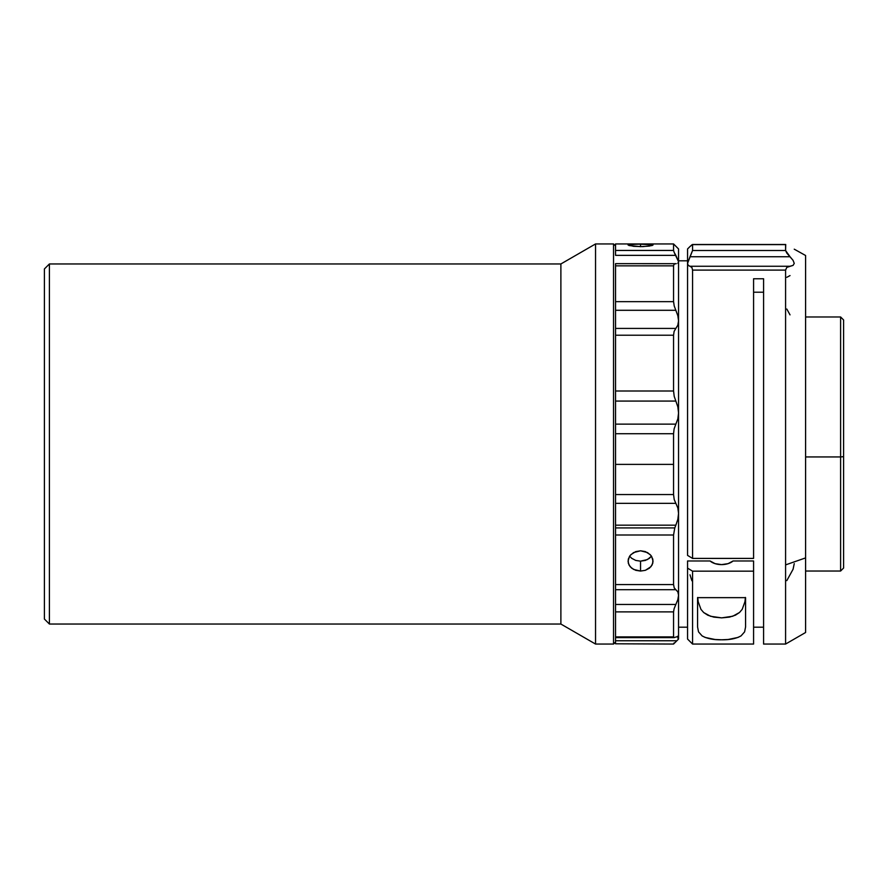 <?xml version="1.0" encoding="UTF-8"?>
<svg xmlns="http://www.w3.org/2000/svg" width="888" height="888" viewBox="0 0 888 888"><rect width="100%" height="100%" fill="white"/><g stroke="black" fill="none" stroke-linecap="round" stroke-linejoin="round"><path stroke-width="1.33" d="M653.057 244.988L649.383 246.087L640.548 246.653L640.548 244.111L652.103 244.555L653.057 244.988L652.092 245.532L642.979 246.62L633.599 246.32L628.049 244.988M651.67 556.476L653.057 561.149L652.103 564.99L649.394 568.198L645.343 570.318L640.548 571.062L640.548 561.161L645.343 560.428L649.394 558.319L651.47 556.166L647.507 559.529L640.548 561.161L640.548 571.062L633.61 569.419L630.158 566.722L628.282 563.125L628.282 559.163L630.158 555.455L633.599 552.569L640.548 550.793L645.332 551.592L650.194 554.611M673.559 636.907L673.559 611.876L673.559 636.907L674.214 637.617L675.846 637.04L674.214 637.617L615.539 637.617L615.539 643.789L615.539 636.907L673.559 636.907L615.539 636.907L615.539 611.876L673.559 611.876L615.539 611.876L615.539 584.559L673.559 584.559L674.214 587.856L675.846 589.71L615.539 589.71L675.846 589.71L674.214 587.856L673.559 584.559L615.539 584.559L615.539 534.998L673.559 534.998L615.539 534.998L615.539 494.561L673.559 494.561L674.214 499.556L675.846 503.341L615.539 503.341L675.846 503.341L674.214 499.556L673.559 494.561L615.539 494.561L615.539 400.41L615.539 433.721L673.559 433.721L615.539 433.721L615.539 464.38L673.559 464.38L673.559 433.721L674.114 428.849L675.846 424.131L615.539 424.131L675.846 424.131L674.114 428.849L673.559 433.721L673.559 464.38L615.539 464.38L615.539 527.927L674.78 527.927L675.846 525.174L615.539 525.174L675.846 525.174L674.78 527.927L615.539 527.927L615.539 637.606M615.539 643.789L673.559 644.055L615.539 643.789L673.559 644.055L678.554 639.049L678.554 636.563L675.846 637.04L678.554 636.563L677.844 638.15L678.554 636.563L678.554 595.249L678.554 627.194L687.556 627.194L678.554 627.194M615.539 263.647L615.539 400.41L615.539 391.009L673.559 391.009L615.539 391.009L615.539 335.209L673.559 335.209L674.114 331.413L675.846 328.416L615.539 328.416L675.846 328.416L674.114 331.413L673.559 335.209L615.539 335.209L615.539 301.654L673.559 301.654L615.539 301.654L615.539 265.845L673.559 265.845L674.114 264.158L675.846 263.669L674.114 264.158L673.559 265.845L615.539 265.845L615.539 263.647L676.268 263.681M613.541 644.055L615.539 642.046L613.541 644.055L613.541 243.945L613.541 644.055L595.537 644.055L613.541 644.055M615.539 245.954L613.541 243.945L595.537 243.945L595.537 644.055L595.537 243.945L560.883 263.958L560.883 624.042L595.537 644.055L560.883 624.042L560.883 263.958L49.406 263.958L49.406 624.042L560.883 624.042L49.406 624.042L49.406 263.958L44.4 268.953L44.4 619.047L49.406 624.042L44.4 619.047L44.4 268.953L49.406 263.958L560.883 263.958L595.537 243.945L613.541 243.945L615.539 245.954M687.556 260.806L678.554 260.806L687.556 260.806M763.58 292.208L753.579 292.208L763.58 292.208M753.579 627.194L763.58 627.194L753.579 627.194M733.077 560.972L753.579 560.972L753.579 571.162L692.562 571.162L687.556 568.142L687.556 639.049L692.562 644.055L692.562 571.162L692.562 644.055L753.579 644.055L753.579 560.972L733.077 560.972A14.008 8.458 180 0 1 721.567 564.613A14.008 8.458 180 0 1 710.056 560.972L715.073 563.647L721.567 564.613L728.071 563.647L733.077 560.972M697.702 597.458L698.201 601.764L700.954 609.357L703.696 612.554L710.555 616.283L721.644 617.87L732.7 616.25L739.504 612.498L742.202 609.323L744.932 601.742L745.432 597.446M753.579 644.044L753.579 571.162L692.562 571.162L687.556 568.142L687.556 560.972L710.056 560.972L687.556 560.972L687.556 639.027M678.554 638.971L678.554 595.249L677.844 591.896L675.846 589.71L677.844 591.896L678.554 595.249L678.554 513.408L677.844 507.947L675.846 503.341L677.844 507.947L678.554 513.408L678.554 412.976L677.844 406.859L674.214 396.37L675.846 401.065L615.539 401.065L675.846 401.065L677.844 406.859L678.554 412.976L678.554 320.846L677.844 315.728L674.214 305.938L675.846 310.289L615.539 310.289L675.846 310.289L677.844 315.728L678.554 320.846L678.554 261.716L674.214 252.503L675.846 255.356L615.539 255.356L675.846 255.356L678.554 261.716L677.844 263.303L678.554 261.716L678.554 248.951L673.559 243.945L673.559 250.449L615.539 250.449L615.539 254.889L615.539 250.449L673.559 250.449L673.559 243.945L615.539 243.945L615.539 250.449L615.539 244.211M840.603 456.943L840.603 571.028L840.603 456.943L805.594 456.943L840.603 456.943L840.603 316.972L840.603 456.943L843.6 456.632L840.603 456.943M805.594 571.028L840.603 571.028L843.6 568.031L843.6 319.969L840.603 316.972L805.594 316.972M691.896 244.833L689.998 246.531L692.562 244.6L692.562 250.516L689.998 256.732L790.02 256.732L793.073 260.339L794.249 263.392L793.073 265.39L790.02 266.256L689.998 266.256L691.896 267.432L692.562 270.107L785.58 270.107L785.58 644.055L785.58 564.89L805.594 557.908L785.58 564.89L785.58 270.107L786.812 267.366L790.02 266.256L689.998 266.256L688.2 265.334L687.556 263.381L689.998 256.732L790.02 256.732L785.58 250.516L785.725 244.5L692.474 244.5M688.2 248.34L689.998 246.531L687.556 248.951L687.556 555.389L692.562 558.408L753.579 558.408L753.579 278.765L763.58 278.765L763.58 644.055L785.58 644.055L805.594 632.5L805.594 255.644M805.594 632.167L805.594 255.5L794.249 249.184M786.812 580.619L793.073 569.252L794.249 563.625M786.812 309.035L790.02 314.863M790.02 275.58L786.812 277.311M785.58 244.6L692.562 244.6L785.58 244.6L785.58 250.516L692.562 250.516L785.58 250.516L786.812 253.102L793.073 260.339L794.249 263.392L793.073 265.39L786.812 267.366L785.58 270.107L692.562 270.107L691.896 267.432L688.2 265.334L687.556 263.381L692.562 250.516L692.562 244.6M691.896 580.763L689.998 574.814M687.556 251.393L687.556 555.389L692.562 558.408L692.562 270.107L692.562 558.408L753.579 558.408L753.579 278.765L763.58 278.765L763.58 644.044M697.568 597.646L745.576 597.646L745.576 626.939L744.599 631.879L741.069 635.875L737.939 637.451L728.093 639.504L721.589 639.793L715.095 639.504L705.227 637.462L702.086 635.886L698.534 631.879L697.568 626.939L697.568 597.646L697.568 626.939L698.534 631.879L702.086 635.886C706.959 638.616 713.464 639.915 721.589 639.793C729.714 639.915 736.208 638.616 741.069 635.875L744.599 631.879L745.576 626.939L745.576 597.646L697.568 597.646M697.713 597.646L698.201 601.764L700.954 609.357L703.696 612.554L707.814 615.218L713.819 617.127L721.644 617.87L729.459 617.105L735.419 615.173L739.504 612.498L742.202 609.323L744.932 601.742L745.421 597.646M843.6 567.388L843.6 320.612M675.846 640.759L615.539 640.759L675.846 640.759M675.846 604.462L615.539 604.462L675.846 604.462L674.114 608.691L677.844 599.589L675.846 604.462M673.559 611.876L674.114 608.691L673.559 611.876M678.554 595.249L677.844 599.589L678.554 595.249L678.554 513.408L677.844 519.325L675.846 525.174L677.844 519.325L678.554 513.408L678.554 412.976L677.844 418.892L675.846 424.131L677.844 418.892L678.554 412.976L678.554 320.846L677.844 325.175L675.846 328.416L677.844 325.175L678.554 320.846L678.554 249.029M673.559 534.998L674.78 527.927L673.559 534.998L673.559 584.559L673.559 534.998M630.902 554.623L635.764 551.592L640.548 550.793L647.496 552.569L650.948 555.455L652.813 559.163L652.813 563.114L650.948 566.699L645.343 570.318L640.548 571.062L635.764 570.318L631.701 568.209L629.004 565.001L628.049 561.149L629.437 556.454M673.559 494.561L673.559 464.38L673.559 494.561M674.214 396.37L673.559 391.009L673.559 335.209L673.559 391.009L674.214 396.37M674.214 305.938L673.559 301.654L673.559 265.845L673.559 301.654L674.214 305.938M628.282 244.755L638.117 244.111L652.813 244.755M674.114 642.923L673.559 643.789M677.378 636.341L678.254 636.197M635.764 560.428L640.548 561.161L635.764 560.428L631.701 558.319L635.764 560.428M629.636 556.166L631.701 558.319L629.636 556.166M673.559 250.449L674.214 252.503M629.004 244.555L640.548 244.111L640.548 246.653L628.993 245.532M678.554 251.437L678.554 260.806"/></g></svg>

